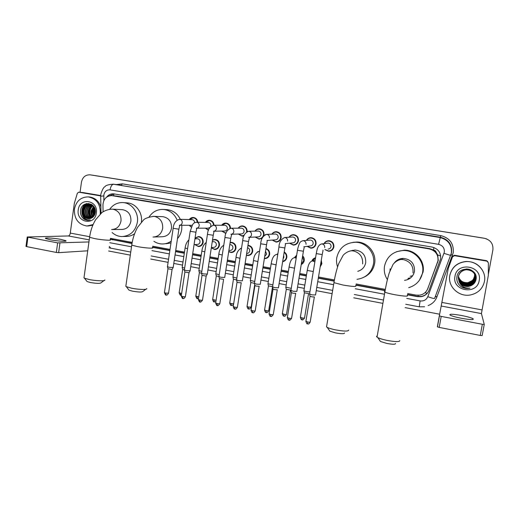 <?xml version="1.0" encoding="UTF-8"?>
<svg xmlns="http://www.w3.org/2000/svg" width="519" height="519" viewBox="0 0 519 519"><rect width="100%" height="100%" fill="white"/><g stroke="black" fill="none" stroke-linecap="round" stroke-linejoin="round"><path stroke-width="0.78" d="M321.267 260.317L321.871 263.788L320.184 266.844M302.648 255.88C303.946 257.19 304.478 258.767 304.231 260.603C303.881 262.426 302.882 263.723 301.234 264.495M284.204 252C286.209 253.259 287.085 255.076 286.825 257.463C286.319 259.805 284.925 261.213 282.641 261.693M265.975 248.497C268.641 249.49 269.874 251.443 269.653 254.368C269.043 256.983 267.441 258.404 264.852 258.631L264.359 258.611M247.952 245.312C251.248 245.837 252.831 247.835 252.701 251.306C252.098 253.921 250.502 255.335 247.933 255.549L246.382 255.296M230.138 242.444L231.247 242.334C234.517 242.84 236.093 244.819 235.97 248.29C235.367 250.904 233.79 252.312 231.227 252.506L228.691 251.76M212.518 239.953L214.814 239.402C218.025 239.908 219.576 241.88 219.453 245.305C218.856 247.926 217.286 249.321 214.749 249.509L211.298 247.933M195.066 238.033L198.595 236.502C201.748 237.014 203.273 238.974 203.15 242.367C202.559 244.981 201.002 246.369 198.479 246.544L194.781 244.592M306.444 240.381C307.508 238.591 309.071 237.689 311.141 237.683C314.566 238.24 316.207 240.284 316.052 243.82C315.383 246.551 313.677 248.004 310.92 248.186L307.073 246.376M289.064 237.235C290.134 235.522 291.665 234.672 293.657 234.685C297.017 235.25 298.626 237.28 298.477 240.771C297.815 243.502 296.115 244.949 293.371 245.117L289.518 243.203M271.904 234.16C272.975 232.512 274.473 231.701 276.4 231.727C279.702 232.298 281.279 234.309 281.129 237.767C280.474 240.498 278.787 241.938 276.063 242.088L272.216 240.089M254.959 231.143C256.023 229.554 257.495 228.775 259.364 228.808C262.608 229.385 264.158 231.383 264.009 234.802L263.756 235.782M262.491 237.734L258.987 239.097L255.16 237.034M324.031 243.619C325.082 241.711 326.691 240.751 328.858 240.725C332.355 241.27 334.022 243.333 333.866 246.908C333.198 249.633 331.479 251.099 328.702 251.293L324.9 249.62M243.969 235.847L242.133 236.145L238.331 234.03M225.499 233.239L221.73 231.078M208.495 230.293L205.349 228.172M191.277 227.14L189.188 225.304M427.533 289.2L438.263 260.363L437.692 254.972L436.278 252.526C435.869 251.125 434.935 250.268 433.475 249.95L433.916 247.544M407.636 293.546L416.069 295.11L419.592 295.175C423.523 294.461 426.235 292.294 427.74 288.687L437.958 260.862C438.419 254.589 435.538 250.612 429.31 248.932L111.916 195.624C106.453 195.812 103.469 198.907 102.95 204.901L103.08 211.784M433.475 249.95L436.278 252.526M433.294 249.924L429.713 248.633L116.665 196.078L111.916 195.624M110.443 238.364L132.196 242.399M152.651 246.201L170.011 249.425M175.72 250.482L184.479 252.111M192.711 253.635L201.223 255.218M209.936 256.834L218.188 258.371M227.406 260.077L235.386 261.563M245.111 263.367L252.805 264.794M263.075 266.701L270.444 268.07M281.285 270.081L288.324 271.392M299.761 273.513L306.457 274.759M318.504 276.99L334.418 279.949M356.099 283.977L385.332 289.401M311.919 260.94C312.607 259.266 313.82 258.203 315.558 257.742M294.481 257.619L296.68 255.121M277.282 254.329L277.963 253.227M238.221 228.178C239.285 226.634 240.725 225.882 242.548 225.921C245.636 226.459 247.167 228.366 247.148 231.643M221.697 225.265C222.748 223.76 224.169 223.027 225.947 223.079C228.769 223.533 230.287 225.252 230.507 228.25M205.375 222.398C206.419 220.925 207.814 220.212 209.559 220.27C212.252 220.692 213.744 222.34 214.042 225.207M189.26 219.576C190.298 218.129 191.673 217.435 193.379 217.493C195.968 217.902 197.441 219.492 197.784 222.262M407.409 294.786L417.471 296.654L421.058 296.712C424.905 295.979 427.565 293.845 429.038 290.303L440.612 258.864C441.072 252.649 438.211 248.711 432.035 247.05L113.68 193.847C110.826 193.658 108.465 194.755 106.603 197.136M80.069 192.315L81.457 182.156C82.573 177.174 85.427 174.728 90.027 174.819L484.35 238.279C490.526 239.888 493.381 243.748 492.901 249.86L488.379 274.24M439.677 314.222L405.131 307.624M382.905 303.381L353.724 297.809M332.102 293.676L316.24 290.646M304.225 288.35L297.543 287.078M286.131 284.899L279.112 283.556M268.291 281.493L260.94 280.085M250.696 278.126L243.022 276.666M233.316 274.811L225.356 273.286M216.163 271.534L207.931 269.958M199.238 268.297L190.745 266.675M182.532 265.112L173.794 263.438M168.098 262.355L150.737 259.039M130.314 255.134L108.62 250.995M91.169 174.981L484.253 238.234L486.822 238.98M83.734 209.942L84.104 208.197L83.734 209.942M84.532 206.951L84.772 206.4L84.532 206.951M85.116 205.725L86.654 203.565L85.116 205.725M110.294 239.214L131.995 243.515M152.45 247.323L169.843 250.56M175.552 251.624L184.31 253.253M192.536 254.784L201.048 256.373M209.76 257.995L218.012 259.526M227.225 261.245L235.204 262.731M244.929 264.541L252.617 265.968M262.886 267.882L270.25 269.251M281.097 271.268L288.129 272.579M299.567 274.707L306.262 275.952M318.303 278.197L334.204 281.155M355.878 285.191L385.117 290.634M108.899 195.948L114.212 193.918M132.04 243.275L113.291 239.784L110.398 238.604M428.778 290.925C427.182 293.981 424.652 295.824 421.194 296.459L417.62 296.401L407.454 294.513M385.163 290.368L355.924 284.925M334.249 280.896L318.348 277.931M306.301 275.693L299.606 274.447M288.175 272.319L281.136 271.009M270.295 268.998L262.925 267.622M252.656 265.715L244.968 264.281M235.243 262.471L227.264 260.986M218.051 259.273L209.799 257.742M201.087 256.12L192.575 254.537M184.349 253.006L175.584 251.378M169.882 250.314L152.495 247.076M91.37 175.013L484.35 238.279M92.531 175.175L484.253 238.234M461.56 318.322C470.538 319.866 474.353 319.989 473.004 318.679C470.98 317.66 467.132 316.596 461.469 315.487C452.62 313.956 448.838 313.839 450.122 315.143C452.068 316.136 455.877 317.193 461.56 318.322M448.358 268.089L452.698 256.354L454.281 255.264L454.547 255.672L486.906 261.135L486.53 260.674L487.769 261.531M454.605 255.29L486.53 260.674M484.246 324.433L482.177 335.553L480.27 335.449L482.346 324.284L484.253 324.407L481.424 313.586L488.353 275.271L488.379 262.809L486.906 261.135M439.197 327.405L437.348 326.782L439.334 315.805L441.195 316.395L439.197 327.405L480.27 335.449M441.195 316.395L482.346 324.284M439.334 315.805L448.306 268.31L452.698 256.354M454.547 255.672L452.62 256.749M449.837 275.375C451.919 267.129 457.388 262.536 466.237 261.582C477.045 260.823 486.66 271.249 484.448 281.473C482.715 288.674 478.122 293.151 470.675 294.909C459.03 297.465 447.41 286.475 449.837 275.375M449.869 275.2C451.945 266.987 457.395 262.406 466.211 261.459C473.497 261.453 478.979 264.502 482.644 270.607M470.642 285.826C473.471 284.659 475.255 282.641 475.981 279.78C478.816 268.07 458.757 264.878 456.986 276.504C456.272 281.103 457.959 284.691 462.053 287.267L468.891 288.369L470.019 288.129C464.641 288.512 460.982 286.306 459.036 281.512C461.028 285.178 464.168 286.819 468.456 286.443L470.642 285.826L468.456 286.443M479.199 280.552C476.967 295.583 451.653 290.951 454.975 276.277C457.012 261.349 482.495 265.67 479.199 280.552M458.283 277.853C459.056 283.543 462.429 286.313 468.41 286.164C472.245 285.418 474.632 283.192 475.573 279.494C475.787 273.37 472.673 270.114 466.224 269.718C462.04 270.295 459.432 272.585 458.407 276.582C458.29 283.069 461.638 286.352 468.456 286.43M458.29 277.736C459.114 283.342 462.474 286.06 468.365 285.898C472.18 285.152 474.561 282.939 475.495 279.254L475.248 275.388C473.665 271.443 470.649 269.51 466.198 269.569C462.027 270.152 459.432 272.43 458.413 276.413C458.29 282.881 461.625 286.151 468.423 286.228C472.258 285.482 474.651 283.257 475.592 279.553C475.806 273.422 472.686 270.159 466.231 269.763C462.046 270.347 459.438 272.637 458.407 276.64L459.036 281.512M458.413 276.192C458.29 282.628 461.612 285.885 468.378 285.963C472.199 285.216 474.574 282.998 475.514 279.313L475.261 275.414M458.29 277.626C459.172 283.14 462.513 285.807 468.326 285.638C472.121 284.892 474.489 282.686 475.423 279.021L475.177 275.167C473.6 271.249 470.597 269.316 466.166 269.38L466.159 269.335C470.597 269.27 473.6 271.21 475.164 275.141M458.29 277.652C459.159 283.192 462.507 285.872 468.333 285.703C472.141 284.957 474.509 282.751 475.436 279.079L475.216 275.304M458.296 277.516C459.231 282.939 462.559 285.56 468.281 285.372C472.063 284.633 474.418 282.44 475.346 278.787L475.17 275.174L475.294 278.619C474.366 282.252 472.018 284.444 468.248 285.178L468.242 285.119C472.005 284.38 474.347 282.193 475.274 278.56L475.125 275.07M458.296 277.542C459.218 282.991 462.546 285.625 468.294 285.437C472.076 284.697 474.437 282.498 475.365 278.846L475.209 275.278M458.309 277.406C459.289 282.738 462.598 285.314 468.242 285.119M458.303 277.431C459.276 282.79 462.591 285.372 468.248 285.178M475.093 274.992L475.216 278.392C474.295 282.012 471.959 284.185 468.209 284.925C462.63 285.126 459.328 282.596 458.316 277.321C459.347 282.544 462.637 285.067 468.196 284.86C471.946 284.127 474.282 281.947 475.203 278.333L475.06 274.882L475.125 278.106C474.21 281.707 471.888 283.874 468.157 284.607C462.676 284.821 459.399 282.349 458.329 277.185M458.329 277.211C459.386 282.394 462.669 284.886 468.164 284.672C471.901 283.938 474.23 281.765 475.144 278.165L475.047 274.888M458.342 277.075C459.458 282.154 462.714 284.581 468.119 284.354C471.829 283.627 474.145 281.467 475.054 277.879L474.963 274.648L474.93 277.496C474.029 281.051 471.732 283.192 468.047 283.919L468.034 283.854C471.719 283.134 474.009 280.993 474.911 277.438L474.898 274.557M458.342 277.101C459.445 282.2 462.708 284.639 468.125 284.418C471.842 283.685 474.158 281.525 475.073 277.937L475.067 274.849M458.355 276.964C459.516 281.96 462.753 284.341 468.073 284.107C471.771 283.38 474.074 281.227 474.982 277.659L474.943 274.655M458.355 276.99C459.497 282.005 462.747 284.399 468.086 284.165C471.79 283.439 474.094 281.285 475.002 277.717L474.956 274.681M458.374 276.861C459.568 281.765 462.792 284.101 468.034 283.861M458.368 276.887C459.555 281.811 462.779 284.159 468.047 283.919M458.387 276.75C459.626 281.57 462.825 283.861 467.995 283.614C471.661 282.887 473.944 280.76 474.846 277.224L474.891 274.532M458.387 276.776C459.613 281.622 462.818 283.919 468.002 283.672C471.674 282.952 473.964 280.818 474.859 277.276L474.859 274.486M474.807 274.382L474.794 277.055C473.899 280.584 471.622 282.712 467.963 283.432C462.851 283.685 459.665 281.428 458.4 276.672C459.678 281.382 462.864 283.621 467.956 283.368C471.609 282.647 473.879 280.526 474.775 277.003L474.794 274.363M458.426 276.536C459.737 281.194 462.896 283.387 467.917 283.127C471.55 282.414 473.815 280.299 474.703 276.789L474.794 274.33M458.42 276.569C459.724 281.24 462.89 283.445 467.924 283.186C471.563 282.472 473.834 280.357 474.723 276.841L474.755 274.292M458.452 276.432C459.789 281.006 462.935 283.153 467.879 282.887C471.499 282.174 473.75 280.072 474.638 276.575L474.671 273.967M458.446 276.458C459.776 281.051 462.922 283.212 467.885 282.946C471.512 282.232 473.769 280.13 474.658 276.627L474.703 274.194M458.472 276.329C459.847 280.818 462.967 282.926 467.84 282.654C471.44 281.94 473.685 279.845 474.574 276.368L474.638 274.077M458.465 276.355C459.834 280.863 462.961 282.978 467.846 282.712C471.46 281.999 473.704 279.903 474.587 276.419L474.651 274.097M475.242 275.362C473.665 271.405 470.649 269.458 466.192 269.523L466.198 269.569M475.093 274.96L475.099 274.953C473.529 271.048 470.545 269.127 466.133 269.192M475.073 274.934L475.086 274.927C473.529 271.009 470.545 269.082 466.127 269.14M475.028 274.83L475.028 274.739C473.464 270.853 470.493 268.939 466.101 269.004M475.002 274.72L474.807 274.142M474.593 274L474.522 276.212L474.6 274.006M474.522 276.212L473.464 279.118M472.42 280.461L467.437 282.939M466.101 283.024L463.324 282.544M461.268 286.78C463.597 288.214 466.14 288.746 468.891 288.363L470.019 288.129M395.549 343.533C395.394 344.493 392.474 344.454 386.785 343.422L380.459 341.483L379.733 340.412M377.248 335.923C376.392 336.176 376.32 336.572 377.034 337.129L377.832 337.61C379.83 338.596 382.905 339.53 387.051 340.399C395.381 341.904 399.636 341.976 399.812 340.613M404.541 280.37C409.913 279.572 413.234 276.575 414.499 271.379C414.791 263.62 411.016 259.292 403.153 258.404C399.468 258.559 396.516 260.071 394.31 262.938M396.522 261.057L396.938 260.382M395.102 262.153L395.264 261.803M387.388 279.611C384.709 275.433 383.749 270.918 384.521 266.072C386.953 256.354 393.298 251.157 403.548 250.482C415.038 250.262 424.827 261.686 422.531 272.806C420.831 280.403 416.212 285.359 408.687 287.675M396.62 251.676L404.307 250.158C415.641 249.944 425.301 261.206 423.037 272.17L419.443 280.221M408.991 279.021L407.824 279.19M410.808 277.769L408.103 278.346M344.564 332.997C344.324 333.957 341.301 333.918 335.495 332.88L329.85 331.161L329.169 330.168M326.717 325.796L326.522 326.938L327.255 327.385C329.02 328.255 331.764 329.085 335.488 329.863C343.987 331.375 348.385 331.446 348.684 330.078M357.766 271.32C362.093 270.023 364.74 267.162 365.7 262.737C366.005 255.27 362.45 251.034 355.048 250.022L350.838 250.833M351.966 250.703L352.323 250.346M337.59 266.889C336.533 263.86 336.267 260.772 336.779 257.612C339.186 247.861 345.446 242.736 355.554 242.243C366.466 242.282 375.594 253.356 373.453 264.113C371.364 272.897 365.876 277.97 356.988 279.339M353.05 242.334L356.955 242.036C367.724 242.075 376.729 253 374.614 263.607C373.401 269.672 370.047 274.11 364.565 276.912M145.807 289.252L142.959 291.399C142.206 292.294 138.722 292.216 132.507 291.165L128.952 290.115L128.459 289.466M125.942 285.554L125.825 286.358L126.325 286.657L131.502 288.175C138.547 289.667 147.72 289.874 146.721 288.564M154.124 237.014L162.09 236.755C167.157 236.476 170.29 233.673 171.491 228.341C171.744 221.723 168.857 217.831 162.83 216.663L162.285 216.644M149.115 216.948C152.644 211.7 157.426 209.202 163.472 209.455C169.843 210.234 174.397 213.783 177.128 220.101M166.593 209.637L167.189 209.676C173.138 210.37 177.517 213.588 180.333 219.329M181.851 225.259L181.715 229.489C181.163 232.999 179.756 236.035 177.492 238.597M171.238 241.121C168.493 243.054 165.477 244.001 162.207 243.969C159.21 243.898 156.44 243.009 153.896 241.296M170.972 242.957L165.931 243.761M103.962 280.597L101.082 282.771C100.193 283.64 96.605 283.549 90.312 282.498L87.088 281.551L86.634 280.974M84.072 277.146L83.974 277.873L84.428 278.152L89.125 279.514C96.099 280.993 105.779 281.246 104.799 279.968M112.383 229.521L121.725 229.456C126.675 229.223 129.731 226.453 130.905 221.152C131.138 214.678 128.362 210.857 122.568 209.689L122.205 209.67M109.704 209.267C113.155 204.538 117.657 202.313 123.211 202.598C131.917 203.104 138.936 212.822 137.36 222.294C135.368 231.325 130.165 236.08 121.751 236.56C118.124 236.411 114.92 235.068 112.123 232.525M126.999 202.871L127.363 202.897C135.881 203.403 142.79 212.777 141.402 222.061M134.564 233.79C131.923 235.62 129.036 236.502 125.916 236.443L123.347 236.515M327.327 243.21L328.183 243.106C330.168 243.411 331.116 244.572 331.031 246.603C330.648 248.147 329.675 248.977 328.099 249.081M324.31 243.586C325.316 241.919 326.788 241.082 328.728 241.069C332.011 241.582 333.574 243.515 333.432 246.869C332.802 249.431 331.187 250.8 328.585 250.982L325.173 249.574M315.565 294.98L311.906 294.85L309.577 293.949M314.436 296.978L311.737 296.836L310.031 296.18M309.7 240.096L310.381 240.038C312.328 240.349 313.255 241.504 313.171 243.502C312.795 245.052 311.822 245.876 310.252 245.974L303.836 246.791M306.697 240.362C307.715 238.798 309.149 238.02 310.991 238.02C314.209 238.545 315.747 240.459 315.604 243.774C314.981 246.343 313.372 247.706 310.784 247.874L307.332 246.343M296.887 291.373L293.177 291.237L290.938 290.368M295.765 293.352L293.034 293.209L291.393 292.58M292.262 237.04L292.813 237.008C294.721 237.326 295.635 238.468 295.551 240.446C295.175 241.997 294.208 242.814 292.651 242.905L285.268 243.606M289.304 237.222C290.322 235.736 291.717 235.003 293.495 235.016C296.654 235.548 298.159 237.449 298.016 240.732C297.393 243.294 295.798 244.65 293.229 244.806L289.758 243.177M278.469 287.818L274.707 287.675L272.559 286.838M277.354 289.771L274.596 289.641L273.02 289.031M275.025 234.037L275.472 234.024C277.347 234.341 278.242 235.477 278.165 237.436C277.788 238.987 276.828 239.797 275.284 239.875L267 240.453M272.125 234.147C273.137 232.726 274.506 232.025 276.218 232.051C279.319 232.59 280.805 234.478 280.662 237.721C280.046 240.284 278.463 241.633 275.907 241.776L272.436 240.076M260.311 284.308L256.496 284.165L254.44 283.355M259.195 286.241L256.412 286.118L254.894 285.534M257.995 231.078L258.365 231.072C260.207 231.396 261.083 232.525 261.005 234.458C260.635 236.009 259.682 236.82 258.151 236.891L249.003 237.339M255.16 231.137C256.165 229.761 257.502 229.093 259.169 229.126C262.218 229.67 263.671 231.545 263.535 234.75C262.925 237.313 261.349 238.656 258.819 238.785L255.361 237.027M242.405 280.85L238.539 280.701L236.567 279.923M241.296 282.764L238.481 282.647L237.027 282.083M241.166 228.165L241.478 228.165C243.288 228.483 244.151 229.606 244.073 231.526C243.703 233.07 242.762 233.874 241.244 233.939L231.279 234.257M238.403 228.178C239.408 226.842 240.719 226.2 242.341 226.239C245.338 226.784 246.765 228.645 246.629 231.824L246.603 231.974M224.753 277.444L220.834 277.282L218.934 276.536M223.637 279.332L219.401 278.684M244.183 235.321L241.951 235.834L238.513 234.024M224.552 225.291L224.805 225.291C226.582 225.616 227.432 226.725 227.354 228.626C226.991 230.17 226.057 230.968 224.552 231.033L213.809 231.215M221.86 225.265L225.726 223.391C228.431 223.838 229.852 225.499 230.001 228.373M207.341 274.084L203.37 273.915L201.541 273.195M207.23 274.259L206.14 276.089L202.014 275.323M226.18 232.869L225.304 232.921L221.898 231.072M208.138 222.45L208.353 222.456C210.098 222.781 210.935 223.884 210.857 225.765L210.545 226.712M205.524 222.404L209.326 220.575C211.849 220.977 213.251 222.515 213.536 225.201M190.168 270.769L186.139 270.587L184.388 269.899M190.064 270.937L188.948 272.767L184.861 272.014M209.89 227.536L208.08 228.159L196.591 228.204M208.593 230.027L205.498 228.165M191.926 219.654L192.108 219.654C193.736 219.946 194.567 220.964 194.599 222.729M189.39 219.582L193.133 217.798C195.553 218.181 196.935 219.66 197.272 222.249M173.223 267.493L169.149 267.311L167.462 266.649M173.125 267.661L171.997 269.484L167.935 268.745M192.153 225.317L179.606 225.24M191.362 226.933L189.318 225.304M309.772 291.795C308.007 291.879 306.061 291.568 303.939 290.874L303.92 290.634M312.172 260.895L315.5 258.092M321.138 261.089L321.43 263.762L320.294 266.176M308.656 293.572L304.368 292.8M291.269 288.356L285.82 287.169M294.721 257.58L296.621 255.471M302.558 256.418L303.777 260.577L301.305 264.067M290.523 290.063L286.267 289.323M283.646 255.471L283.88 257.203L283.115 258.754M272.871 284.912L267.966 283.757M277.503 254.297L277.892 253.661M284.133 252.442C285.859 253.648 286.605 255.316 286.365 257.437C285.924 259.519 284.697 260.823 282.693 261.355M272.585 286.689L268.414 285.891M265.533 251.248L266.662 254.096L264.716 256.38M250.34 280.39L254.738 281.486M265.91 248.88C268.304 249.866 269.393 251.683 269.179 254.336C268.608 256.788 267.103 258.125 264.677 258.332L264.405 258.326M254.446 283.322L250.8 282.505M247.569 247.725C249.088 248.264 249.788 249.367 249.671 251.027C249.328 252.513 248.426 253.311 246.96 253.421L246.668 253.46M247.894 245.656C250.911 246.214 252.351 248.082 252.221 251.274C251.65 253.726 250.158 255.056 247.738 255.251L246.421 255.056M236.521 279.936L233.42 279.164M236.852 278.093L232.966 277.062M230.222 244.637L229.794 244.67L230.222 244.637C232.077 244.916 232.966 246.032 232.901 247.998C232.557 249.483 231.662 250.275 230.209 250.385L228.885 250.521M230.086 242.749L231.039 242.665C234.114 243.139 235.594 245 235.477 248.251C234.912 250.709 233.427 252.026 231.026 252.215L228.723 251.553M218.843 276.569L216.274 275.868M219.213 274.739L215.82 273.779M213.296 241.698L213.718 241.672C215.534 241.958 216.417 243.067 216.345 245.007C216.008 246.493 215.119 247.284 213.679 247.381L211.356 247.576M212.479 240.226L214.6 239.726C217.617 240.2 219.063 242.049 218.953 245.266C218.395 247.725 216.916 249.036 214.535 249.211L211.324 247.764M201.437 273.241L199.361 272.618M201.813 271.418L198.894 270.542M197.058 238.766L197.421 238.746C199.212 239.032 200.075 240.135 200.01 242.062C199.672 243.541 198.79 244.326 197.356 244.423L194.067 244.637M195.027 238.292L198.362 236.82C201.327 237.306 202.754 239.142 202.644 242.328C202.086 244.78 200.619 246.084 198.252 246.246L194.917 244.585M184.284 269.945L182.662 269.406M184.654 268.141L182.195 267.35M50.259 239.772C57.538 241.205 68.021 241.802 65.79 240.693L61.125 239.434C54.041 238.039 43.505 237.397 45.659 238.526L50.259 239.772M83.027 192.588L78.791 192.199L100.699 195.903M83.202 192.601L100.705 195.559M87.73 250.8L58.641 252.662L56.344 252.442L57.635 242.873L88.957 241.945M78.791 192.199L77.37 193.172L74.34 203.292L70.279 233.089C69.948 234.809 69.319 235.769 68.372 235.957L27.228 236.988L27.929 237.177L26.683 246.635L56.344 252.442M26.683 246.635L25.995 246.356M27.929 237.177L57.635 242.873M93.096 224.558L86.894 226.012C78.285 224.487 74.126 218.875 74.412 209.183C76.176 201.067 80.815 196.973 88.34 196.902C96.625 198.693 100.602 204.311 100.251 213.737L100.206 214.042M88.34 196.902L89.502 196.993C95.1 197.797 98.902 201.151 100.907 207.068M88.444 218.765L91.558 218.071C93.595 216.987 94.841 215.197 95.288 212.686C97.04 202.449 81.911 200.075 80.62 210.163C80.101 214.159 81.353 217.227 84.383 219.362L87.627 220.322L90.325 219.939C86.576 220.432 84.084 218.642 82.845 214.581C84.026 217.117 85.888 218.512 88.444 218.765L88.684 218.771M96.339 213.049C94.932 226.122 76.021 222.657 78.252 209.864C79.543 196.87 98.558 200.094 96.339 213.049M90.449 204.402C87.16 204.908 85.097 206.932 84.273 210.467C83.942 214.905 85.661 217.662 89.424 218.733M90.267 204.369C86.887 204.804 84.766 206.828 83.903 210.448C83.585 214.989 85.363 217.753 89.242 218.752M91.156 204.596C88.249 205.355 86.439 207.334 85.719 210.532C85.369 214.568 86.848 217.26 90.157 218.603M90.981 204.538C87.977 205.239 86.102 207.23 85.356 210.513C85.012 214.652 86.55 217.364 89.975 218.648M91.857 204.875C89.333 205.835 87.763 207.743 87.16 210.597C86.796 214.243 88.042 216.832 90.89 218.376M91.681 204.797C89.06 205.712 87.432 207.639 86.803 210.578C86.439 214.321 87.743 216.942 90.708 218.441M92.551 205.245C90.397 206.361 89.08 208.164 88.587 210.656C88.224 213.906 89.236 216.365 91.616 218.038M92.376 205.141C90.131 206.225 88.749 208.061 88.23 210.643C87.867 213.99 88.937 216.488 91.435 218.136M93.212 205.738C91.461 206.945 90.39 208.606 90.008 210.72C89.651 213.556 90.436 215.846 92.363 217.591M93.063 205.595C91.201 206.783 90.066 208.489 89.651 210.708C89.294 213.646 90.131 215.988 92.181 217.721M93.79 206.439L91.415 210.785C91.072 213.166 91.629 215.236 93.102 216.994M93.647 206.251L91.065 210.766C90.715 213.27 91.331 215.398 92.914 217.163M94.374 207.36L92.81 210.844L93.835 216.17M94.224 207.1L92.46 210.831L93.654 216.404M94.938 208.67L94.192 210.909L94.588 214.95M94.802 208.288L93.848 210.889L94.4 215.314M95.334 210.435L95.185 213.251M92.395 204.986L89.806 204.304M89.729 204.298C86.063 204.492 83.754 206.53 82.806 210.403C82.515 215.177 84.428 217.967 88.561 218.765M93.115 205.641L89.651 204.291C85.843 204.35 83.436 206.38 82.437 210.383L82.845 214.581M91.578 204.415L91.247 204.389M91.169 204.389L90.624 204.395M91.636 204.447L90.449 204.363M91.727 204.505L91.338 204.564M91.655 204.46L91.162 204.512M92.81 225.233L87.821 226.018M95.074 209.118L94.795 214.49M94.439 207.483C92.914 210.221 92.752 213.069 93.952 216.014M93.563 206.653C91.344 210.007 91.188 213.452 93.109 216.981M90.806 206.439C88.509 209.884 88.366 213.413 90.384 217.02M86.517 203.591C79.206 206.912 81.042 219.822 88.548 220.309M95.152 209.404L94.899 214.211M94.523 207.652C93.109 210.286 92.953 213.024 94.056 215.865M93.842 206.517C91.545 209.845 91.338 213.296 93.219 216.877M91.396 205.939C88.58 209.715 88.412 213.575 90.896 217.513M88.671 203.448L86.368 204.927M85.765 205.53C82.813 209.423 82.644 213.393 85.246 217.448M88.95 220.075L89.372 220.199M86.868 203.519C79.452 206.666 81.094 219.719 88.639 220.303M80.464 211.908C80.958 216.877 83.364 219.686 87.705 220.322L87.932 220.328M437.796 262.069L437.478 262.595M417.996 296.466L418.197 295.292M424.996 292.677L427.105 293.358M113.161 239.759L113.187 238.87M437.692 254.972L440.702 255.984M113.59 195.773L113.985 193.918M429.713 248.633L429.31 248.932M428.201 287.773L427.74 288.687M116.665 196.078L112.441 195.695M406.76 298.406L420.098 300.903C423.738 301.325 426.307 299.917 427.805 296.686L444.309 252.221C444.621 248.069 442.707 245.442 438.574 244.339L110.047 189.87C106.739 189.688 104.676 191.375 103.852 194.923L103.871 200.516M100.699 196.286L100.809 194.333C102.282 189.623 103.69 187.061 105.02 186.658C105.701 185.367 108.439 184.543 113.239 184.193L439.956 237.514C448.169 239.687 451.971 244.903 451.355 253.155L434.591 298.438C434.059 298.691 431.802 298.107 427.805 296.686M116.327 184.576L122.302 183.856L440.761 235.607L438.574 244.339M101.023 213.315L100.699 196.163L103.787 195.968M440.761 235.607C449.759 237.974 453.917 243.683 453.243 252.714L436.842 297.063C435.207 301.15 432.295 303.991 428.117 305.581M451.16 254.044L451.543 252.487C452.14 244.449 448.435 239.369 440.43 237.248L113.239 184.193M435.396 296.291L436.92 296.816L435.272 296.621M110.047 189.87C110.729 186.276 111.942 184.401 113.687 184.251L121.44 185.212L122.302 183.856M109.788 242.717L131.515 246.791M151.963 250.625L169.35 253.888M175.052 254.959L183.81 256.6M192.03 258.138L200.535 259.734M209.248 261.368L217.493 262.912M226.699 264.638L234.672 266.137M244.391 267.96L252.072 269.4M262.335 271.32L269.698 272.702M280.539 274.733L287.571 276.056M298.996 278.197L305.685 279.449M317.719 281.707L333.613 284.684M355.268 288.746L384.495 294.228M450.972 254.712L452.555 255.218M109.269 246.389L110.858 248.316M420.098 300.903L419.242 306.82L424.613 306.774M443.998 253.369L450.726 255.439M113.291 239.784L112.169 239.823M441.461 306.074L481.424 313.586M442.13 302.467L481.93 309.895M448.52 267.48L448.384 268.025M413.001 272.877C413.5 265.936 410.328 261.518 403.497 259.63L401.278 259.461C397.016 259.941 393.35 263.678 392.883 264.755L389.224 272.955C387.479 278.703 386.026 285.087 384.864 292.1C384.118 291.704 384.164 291.451 384.994 291.347M407.305 295.35C408.589 296.557 404.502 296.362 395.043 294.766C389.977 293.793 386.584 292.904 384.864 292.1L377.034 337.129M400.279 259.571L400.947 258.657M398.89 259.915L399.371 259.117M412.663 275.758L410.133 276.29L412.683 275.732M390.152 268.816L389.99 270.704M362.612 263.924C363.073 257.1 360.011 252.772 353.426 250.943L351.616 250.781C347.659 251.021 343.623 254.433 343.046 255.497L338.745 263.548C336.675 269.264 335.079 275.634 333.951 282.66L334.067 281.947M355.787 285.677C356.89 286.858 352.648 286.65 343.059 285.048L333.951 282.66L326.522 326.938M153.014 237.047C158.217 236.768 161.428 233.874 162.661 228.379C162.998 222.048 160.339 218.071 154.681 216.455L152.865 216.332M152.411 247.563C154.883 248.685 145.236 248.095 137.503 246.616L131.748 245.124L131.82 244.624M111.585 229.528C116.665 229.288 119.798 226.433 120.998 220.971C121.303 214.743 118.728 210.844 113.259 209.267L112.441 209.163C107.251 209.163 102.697 211.817 101.763 212.719L95.6 219.758C92.505 224.915 90.507 230.76 89.599 237.287L89.664 236.833M110.223 239.668C112.629 240.758 102.444 240.096 94.821 238.63L89.599 237.287L83.974 277.873M314.326 297.069L310.2 321.949C310.362 322.293 309.493 322.299 307.579 321.975L305.918 321.209M307.676 323.895L307.579 321.975M322.87 250.08C323.214 250.995 323.045 249.873 322.221 254.576L316.24 253.59M328.183 243.106L321.988 243.917C323.921 244.345 324.836 245.565 324.725 247.563M295.655 293.449L291.62 318.16C291.769 318.504 290.88 318.51 288.96 318.186L287.37 317.446M289.115 320.106L288.96 318.186M304.082 246.843C304.419 247.784 304.153 246.882 303.407 251.241L297.471 250.275M310.381 240.038L303.33 240.693C305.237 241.114 306.139 242.321 306.028 244.313M277.256 289.874L273.292 314.43C273.429 314.767 272.527 314.774 270.6 314.449L269.076 313.736M270.814 316.369L270.6 314.449M285.567 243.638L284.86 247.952L278.963 247.012M292.813 237.008L284.937 237.507C286.819 237.929 287.708 239.123 287.604 241.101M259.111 286.352L255.231 310.751C255.348 311.089 254.433 311.089 252.494 310.764L251.027 310.077M252.772 312.685L252.494 310.764M267.311 240.479L266.571 244.715L260.713 243.787M265.053 234.744L266.798 234.374C268.654 234.783 269.53 235.976 269.426 237.936M241.225 282.881L237.417 307.118C237.514 307.456 236.593 307.456 234.646 307.131L233.239 306.469M234.971 309.045L234.646 307.131M247.634 231.442L248.906 231.279C250.742 231.688 251.605 232.869 251.507 234.815C251.125 236.437 250.132 237.287 248.53 237.358M249.315 237.358C249.594 237.916 249.561 236.58 248.543 241.523L242.71 240.608M223.585 279.423L219.848 303.544C219.933 303.875 218.992 303.875 217.039 303.55L215.683 302.914M217.422 305.464L217.039 303.55M230.332 228.289L231.266 228.224C233.07 228.632 233.926 229.8 233.829 231.74C233.453 233.355 232.467 234.199 230.884 234.27M231.565 234.277C231.876 234.848 231.701 233.732 230.767 238.37L224.961 237.468M206.179 276.082L202.52 300.014C202.585 300.339 201.638 300.339 199.672 300.014L198.368 299.405M200.107 301.928L199.672 300.014M213.16 225.233L213.86 225.22C215.644 225.616 216.488 226.777 216.397 228.704C216.021 230.313 215.048 231.156 213.478 231.215M214.068 231.234L213.238 235.269L207.451 234.38M189.013 272.754L185.426 296.531C185.478 296.855 184.511 296.855 182.539 296.524L181.287 295.94M183.025 298.438L182.539 296.524M196.15 222.249L196.695 222.249C198.453 222.645 199.283 223.793 199.199 225.707C198.822 227.316 197.862 228.152 196.305 228.211M196.805 228.23L195.942 232.207L190.181 231.325M172.081 269.465L168.565 293.099L165.639 293.086L164.439 292.521M166.177 294.993L165.639 293.086M179.327 219.31L179.756 219.316C181.488 219.706 182.312 220.854 182.227 222.748C181.858 224.357 180.904 225.188 179.366 225.24M179.782 225.265L178.886 229.184L173.138 228.315M308.552 293.657L304.556 317.888C304.705 318.212 303.849 318.218 301.987 317.9L300.384 317.174M302.097 319.782L301.987 317.9M313.119 271.508L307.248 270.399M315.137 260.266L312.516 260.869L314.864 261.946M290.426 290.153L286.507 314.229C286.637 314.553 285.768 314.559 283.899 314.242L282.362 313.541M284.068 316.123L283.899 314.242M294.552 268.18L289.083 267.064M296.33 257.281L294.487 257.619L296.187 258.151M272.494 287.033L268.706 310.622C268.823 310.946 267.94 310.946 266.059 310.628L264.58 309.953M266.286 312.509L266.059 310.628M276.095 264.852L271.165 263.775M277.801 254.252L276.705 254.414L277.743 254.608M254.699 284.659L251.144 307.066L248.465 307.066L247.044 306.418M248.744 308.948L248.465 307.066M257.898 261.544L253.486 260.532M257.521 251.78L259.526 251.28M233.66 303.771L231.104 303.557L229.735 302.927M231.435 305.432L231.104 303.557M239.953 258.274L236.041 257.333M240.537 248.452L241.536 248.147C238.279 249.639 236.443 252.747 236.022 257.482L232.94 277.25M216.086 300.332L212.667 299.482M214.36 301.961L213.977 300.086M222.249 255.037L218.836 254.174M223.734 245.247L223.767 245.234C220.932 246.934 219.284 249.963 218.817 254.316L215.787 273.967M198.751 296.894L195.812 296.089M197.512 298.542L197.077 296.667M204.791 251.838L201.852 251.06M181.656 293.482L179.185 292.735M180.884 295.162L180.404 293.293M187.573 248.685L185.101 247.985M68.372 235.957L89.242 239.882M70.279 233.089L89.683 236.709M59.932 243.113L58.641 252.662M84.052 207.885L84.474 206.737M84.844 205.959L86.465 203.604M282.654 261.621L283.659 261.427M264.852 258.631L266.253 258.397M247.933 255.549L249.126 255.387M231.227 252.506L232.253 252.396M214.749 249.509L215.632 249.425M198.479 246.544L199.251 246.486M310.92 248.186L312.457 247.965M293.371 245.117L294.63 244.981M276.063 242.088L277.101 242.003M258.987 239.097L259.85 239.045M328.702 251.293L330.609 250.937M242.133 236.145L242.86 236.119M109.068 247.816L130.749 252.085M151.185 255.964L168.552 259.26M174.254 260.343L182.999 261.998M191.213 263.561L199.711 265.17M208.411 266.824L216.65 268.388M225.843 270.127L233.816 271.638M243.521 273.481L251.196 274.94M261.453 276.887L268.81 278.281M279.631 280.331L286.657 281.668M298.075 283.835L304.757 285.1M316.778 287.383L332.653 290.393M354.289 294.5L383.483 300.04M405.728 304.257L419.242 306.82M472.848 319.535L473.004 318.679M439.418 315.896L437.433 326.886M454.222 255.646L454.281 255.264M380.459 341.483L377.832 337.61M403.153 258.404L401.278 259.461M403.548 250.482L404.307 250.158M329.85 331.161L327.255 327.385M355.048 250.022L351.616 250.781M355.554 242.243L356.955 242.036M128.952 290.115L126.325 286.657M162.83 216.663L153.76 216.345C148.084 217.227 144.613 218.505 143.361 220.186L137.529 227.4C134.609 232.642 132.682 238.552 131.748 245.124L125.825 286.358M163.472 209.455L167.189 209.676M87.088 281.551L84.428 278.152M122.568 209.689L112.441 209.163M123.211 202.598L127.363 202.897M310.167 322.163C308.267 325.154 308.254 323.532 307.592 323.914C307.598 323.35 307.125 325.283 305.886 321.423L310.031 296.343M328.728 241.069L330.103 240.92M321.741 243.898C317.252 245.156 317.018 250.424 316.22 253.72L309.538 294.176M322.202 254.699L315.526 294.954M310.07 296.362L309.59 294.208M291.581 318.374C288.804 321.871 289.505 319.451 289.025 320.119C289.038 319.561 288.564 321.482 287.331 317.66L291.393 292.742M310.991 238.02L312.464 237.916M303.109 240.673C301.072 241.251 299.891 242.133 299.573 243.333C298.853 244.358 297.419 249.509 297.452 250.398L290.906 290.595M303.388 251.365L296.842 291.347M291.431 292.761L290.958 290.621M273.26 314.637C270.509 318.115 271.203 315.721 270.71 316.382C270.736 315.831 270.263 317.732 269.037 313.943L273.02 289.187M293.495 235.016L295.032 234.945M284.736 237.494C281.051 239.201 279.125 242.412 278.943 247.128L272.527 287.059M284.84 248.076L278.431 287.792M273.059 289.206L272.579 287.085M255.199 310.952C253.019 314.229 253.006 312.14 252.656 312.691C252.688 312.146 252.221 314.034 251.001 310.278L254.9 285.684M275.472 234.024L266.623 234.361C262.951 235.795 260.979 238.974 260.694 243.904L254.407 283.569M276.218 232.051L277.814 232.012M276.874 241.698L278.359 241.575M266.552 244.832L260.272 284.282M254.933 285.703L254.453 283.595M237.384 307.313C235.204 310.589 235.211 308.507 234.848 309.052C234.886 308.52 234.419 310.388 233.206 306.664L237.027 282.232M258.365 231.072L248.75 231.266C245.02 232.635 243.002 235.788 242.697 240.719L236.534 280.13M259.169 229.126L260.81 229.113M259.617 238.74L261.161 238.649M248.53 241.633L242.373 280.824M237.066 282.252L236.58 280.156M219.822 303.732C217.098 307.19 217.798 304.815 217.286 305.464C217.098 306.061 216.553 305.276 215.657 303.102L219.401 278.82M241.478 228.165L231.124 228.217C227.354 229.489 225.291 232.609 224.948 237.579L218.901 276.737M242.341 226.239L244.014 226.245M242.626 235.808L244.001 235.749M230.747 238.481L224.714 277.418M219.44 278.839L218.947 276.763M202.494 300.196C199.789 303.641 200.483 301.286 199.964 301.928C199.783 302.519 199.244 301.74 198.342 299.586L202.014 275.459M224.805 225.291L213.737 225.207C209.929 226.388 207.827 229.482 207.438 234.484L201.515 273.39M225.726 223.391L227.426 223.417M213.218 235.373L207.302 274.058M202.047 275.479L201.56 273.416M185.4 296.712C183.246 299.956 183.265 297.9 182.876 298.438C182.707 299.028 182.169 298.256 181.261 296.115L184.868 272.144M208.353 222.456L196.584 222.236C193.639 222.846 193.834 223.183 192.588 224.63L190.162 231.429L184.355 270.088M209.326 220.575L211.045 220.62M195.929 232.304L190.129 270.743M184.894 272.164L184.401 270.114M168.539 293.267C166.378 296.511 166.417 294.461 166.022 294.993C165.866 295.59 165.327 294.824 164.413 292.69L167.942 268.868M192.108 219.654L179.658 219.31C175.811 220.283 173.631 223.319 173.125 228.418L167.429 266.831M193.133 217.798L194.865 217.863M178.873 229.281L173.19 267.473M167.974 268.887L167.475 266.85M304.523 318.089C301.792 321.514 302.48 319.146 302.019 319.801C302.039 319.256 301.552 321.125 300.352 317.375L304.368 292.95M303.887 290.848L307.222 270.561C307.936 267.071 308.623 261.887 312.516 260.869M304.406 292.976L303.939 290.874M286.475 314.423C284.302 317.654 284.315 315.584 283.977 316.136C284.003 315.597 283.523 317.453 282.33 313.736L286.267 289.472M285.787 287.377L289.057 267.227C289.699 263.866 290.549 258.579 294.487 257.619M286.306 289.492L285.833 287.403M268.673 310.816C266.507 314.034 266.526 311.977 266.189 312.522C266.208 311.977 265.76 313.852 264.554 310.148L268.414 286.034M267.934 283.958L271.139 263.931C271.722 260.596 272.78 255.244 276.705 254.414M268.446 286.053L267.979 283.984M251.112 307.254C248.413 310.654 249.12 308.312 248.633 308.954C248.666 308.422 248.218 310.278 247.012 306.606L250.8 282.641M259.532 251.209L259.163 251.254C255.757 252.617 253.856 255.757 253.46 260.687L250.314 280.584M250.833 282.66L250.359 280.61M233.563 304.374C230.845 306.632 231.974 304.977 231.318 305.438C231.357 304.906 230.91 306.755 229.709 303.109L233.427 279.3M247.9 245.63L249.191 245.513M233.459 279.319L232.979 277.276M248.854 255.101L250.262 254.913M215.885 301.591L214.237 301.967C214.276 301.442 213.834 303.271 212.634 299.658L216.28 275.998M231.039 242.665L232.577 242.561M216.313 276.017L215.833 273.993M231.987 252.104L233.446 251.942M198.511 298.457L197.376 298.542C197.207 299.126 196.675 298.367 195.786 296.258L199.361 272.741M213.718 241.672L212.245 241.763M214.6 239.726L216.17 239.642M198.868 270.723L201.833 251.196C202.332 247.206 203.792 244.3 206.218 242.477M199.393 272.76L198.907 270.749M215.359 249.133L216.864 248.997M181.403 295.194L180.742 295.162C180.58 295.746 180.048 294.987 179.165 292.898L182.669 269.53M197.421 238.746L194.943 238.857M198.362 236.82L199.964 236.761M182.169 267.525L185.082 248.121C185.581 244.488 186.853 241.744 188.897 239.888M182.694 269.543L182.208 267.545M198.972 246.194L200.509 246.077M65.731 241.134L65.79 240.693M27.228 236.988L25.982 246.434M78.713 192.186L83.118 192.594M89.651 204.291L90.008 204.311M91.091 204.382L91.448 204.402"/></g></svg>
